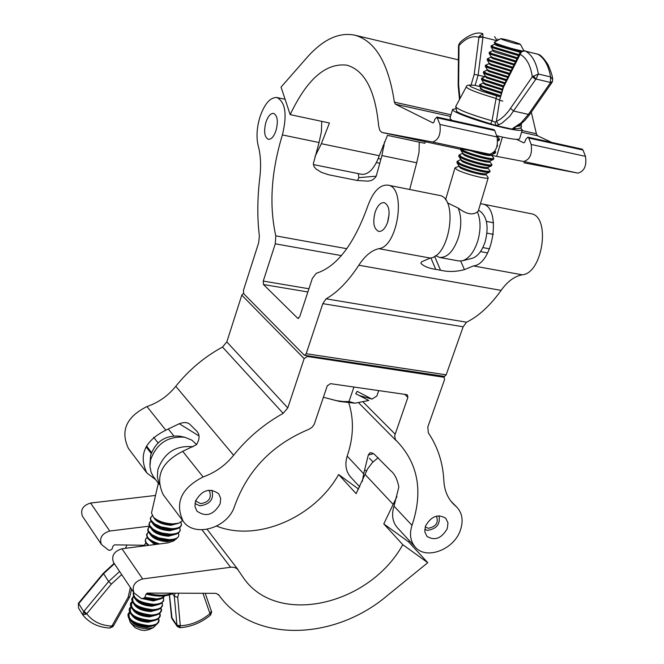 <?xml version="1.0" encoding="UTF-8"?>
<svg xmlns="http://www.w3.org/2000/svg" width="664" height="664" viewBox="0 0 664 664"><rect width="100%" height="100%" fill="white"/><g stroke="black" fill="none" stroke-linecap="round" stroke-linejoin="round"><path stroke-width="1" d="M375.193 211.94C372.537 222.382 373.707 228.873 378.696 231.429C382.257 231.661 385.244 228.574 387.651 222.166C390.324 211.7 389.17 205.184 384.199 202.628C380.596 202.395 377.592 205.5 375.193 211.94M265.915 122.226C263.633 131.455 264.438 137.157 268.339 139.324C271.327 139.506 273.892 136.568 276.025 130.526C278.324 121.271 277.527 115.553 273.634 113.386C270.613 113.204 268.04 116.15 265.915 122.226M282.407 134.933C287.288 114.665 285.487 102.198 277.012 97.533C270.298 97.151 264.596 103.675 259.914 117.105C256.711 127.953 256.163 137.614 258.288 146.08C260.703 155.036 261.201 165.635 259.782 177.877C257.3 198.511 257.167 217.916 259.375 236.085L258.661 242.808L243.472 290.268L243.68 293.671L304.228 355.124L304.66 355.356L306.187 353.713L322.812 303.647L326.065 298.833C337.495 292.392 348.409 281.187 358.809 265.226C364.959 255.806 371.624 250.295 378.82 248.685C398.151 246.809 406.642 186.966 387.859 185.123C379.966 184.567 373.375 191.265 368.088 205.209C354.261 244.028 336.98 266.737 316.247 273.311L312.337 278.415L299.671 316.852L297.746 318.305L263.483 284.541L263.259 281.079L275.278 243.812L275.784 235.869C269.044 205.425 271.186 172.001 282.192 135.589L282.407 134.933L319.06 142.536L321.401 131.804L321.741 121.354M358.303 173.619L358.834 177.661L376.222 176.159C373.957 179.637 370.836 181.28 366.86 181.098L356.925 180.434L328.522 174.74L321.393 172.325L316.172 169.096L314.072 166.714L313.383 163.493L319.06 142.536M376.222 176.159L381.924 155.575L416.702 162.788L419.034 152.346L419.258 142.146M409.696 189.481L416.702 162.788M358.834 177.661L357.431 180.533M460.691 261.052L464.435 269.642C456.176 271.825 448.208 272.024 440.522 270.24L435.75 269.385C428.861 268.347 423.906 266.347 420.885 263.384L421.441 261.873L430.239 258.055C450.067 256.337 458.401 197.341 439.111 195.357L387.859 185.123M464.435 269.642L473.399 265.915C493.626 264.338 501.826 206.039 482.139 203.956L480.445 203.773M304.66 355.356L444.556 376.397L446.166 374.836L463.157 326.779L466.56 322.198C478.719 316.188 490.231 305.581 501.104 290.375C507.528 281.411 514.575 276.224 522.253 274.813C542.911 273.385 550.962 215.883 530.835 213.683L482.139 203.956M381.924 155.575L384.572 141.747M460.65 148.877L489.625 154.222C495.817 152.355 498.299 146.603 497.087 136.983L494.763 130.551L493.908 129.638L436.912 117.038L434.829 119.288L434.082 121.844L433.044 122.965L395.453 104.206L394.383 102.148C388.523 63.213 375.301 40.886 354.734 35.159C338.906 32.021 323.028 39.433 307.108 57.403L281.055 87.108L290.193 114.631C306.984 79.19 325.875 62.698 346.865 65.163C364.719 70.326 375.309 90.578 378.654 125.911L379.816 130.451L381.866 132.435L432.571 142.013C438.614 140.054 441.07 134.203 439.95 124.458L436.912 117.038M315.018 156.513L321.359 143.706L329.435 122.998L290.193 114.631M425.491 141.789L424.736 143.308L387.461 135.365L379.285 155.708C374.479 168.598 368.611 174.79 361.689 174.3L313.317 164.564M551.792 142.436L537.574 135.763L536.396 133.755L531.291 112.166M523.888 162.804L577.896 173.113C584.312 171.37 586.835 165.784 585.474 156.364L583 150.039L582.104 149.143L527.888 137.157L528.76 138.054L531.142 144.445C532.412 153.99 529.913 159.675 523.63 161.501L491.758 155.426M516.509 139.349L523.921 142.885L524.992 141.805L525.747 139.324L527.888 137.157M502.175 39.466C511.064 42.562 517.148 44.197 520.427 44.372L518.982 43.616C510.882 40.77 504.814 39.11 500.789 38.653L502.175 39.466M520.427 44.372L523.962 50.904M522.742 51.02C514.641 49.493 505.835 46.978 496.332 43.5L494.265 42.247L500.789 38.653M519.032 54.664L493.8 47.078L491.559 45.658L495.054 44.04L494.232 42.388M491.518 45.675L493.717 47.119L518.999 54.73M518.924 54.88L493.518 47.227L491.468 45.691M515.92 60.939L491.875 53.601L489.642 52.149L493.128 50.539L490.995 46.77L493.335 48.024L518.551 55.635M489.609 52.166L491.792 53.643L515.895 60.997M515.812 61.154L491.592 53.751L489.559 52.182M512.824 67.197L489.949 60.117L487.741 58.631L491.211 57.038L489.077 53.278L491.41 54.548L515.447 61.901M487.7 58.648L489.866 60.158L512.791 67.255M512.716 67.413L489.667 60.266L487.65 58.664M509.728 73.438L488.023 66.624L485.832 65.105L489.293 63.52L487.168 59.777L489.484 61.063L512.342 68.16M485.791 65.122L487.94 66.666L509.695 73.496M509.62 73.654L487.741 66.773L485.741 65.138M506.632 79.663L486.106 73.123L483.931 71.571L487.376 69.994L485.251 66.267L487.559 67.57L509.246 74.401M483.89 71.587L486.023 73.165L506.607 79.73M506.532 79.879L485.824 73.272L483.84 71.604M503.553 85.88L484.189 79.614L482.031 78.02L485.467 76.46L483.351 72.749L485.641 74.069L506.159 80.626M503.445 86.096L483.907 79.763L481.649 78.186L484.106 79.655L503.519 85.947M501.453 92.337L482.271 86.096L480.138 84.469L483.558 82.917L481.441 79.224L483.724 80.56L503.088 86.843M480.097 84.486L482.189 86.137L501.436 92.404M501.386 92.562L481.989 86.245L480.047 84.511M496.921 136.535L497.294 136.062L499.27 138.817L497.635 139.415M497.643 139.498L499.295 138.859M499.386 138.992L497.668 139.689M497.469 145.358L497.07 146.063M494.962 150.877L495.452 151.55L493.933 152.222M493.867 152.297L495.477 151.591M495.56 151.716L493.692 152.479M469.821 150.479C482.446 154.77 489.7 156.339 491.567 155.168L493.543 157.899C496.381 160.862 471.075 154.637 463.256 150.438L461.065 148.827M460.965 148.811L463.173 150.487C471.033 154.704 496.448 160.954 493.593 157.974L493.568 157.941M493.651 158.073L493.809 158.298C495.759 160.995 470.701 154.745 462.974 150.595L460.766 148.778M462.609 153.583L464.227 155.268C470.793 158.82 491.999 164.016 489.667 161.518L491.634 164.24C494.531 167.27 469.191 161.078 461.364 156.828L459.471 154.812L462.717 153.193L460.65 149.898L462.791 151.375C469.606 155.036 491.576 160.862 493.327 159.484L493.809 158.298M459.43 154.828L461.289 156.87C469.141 161.144 494.597 167.361 491.692 164.323L491.659 164.282M491.75 164.415L491.908 164.647C493.891 167.411 468.801 161.178 461.09 156.978L459.281 154.886M460.733 159.933L462.335 161.642C468.9 165.236 490.132 170.416 487.766 167.859L489.725 170.573C492.68 173.677 467.298 167.511 459.48 163.211L457.612 161.153L460.841 159.559L458.774 156.281L460.907 157.758C467.688 161.452 489.6 167.262 491.41 165.851L491.908 164.647M457.571 161.169L459.397 163.253C467.257 167.577 492.746 173.769 489.783 170.656L489.758 170.615M489.841 170.748L490.007 170.988C492.016 173.81 466.908 167.61 459.206 163.361L457.421 161.227M485.874 174.192L488.239 177.711C488.463 179.985 464.509 173.902 457.181 169.81L454.964 167.942L455.288 167.66L458.865 166.266L460.451 168.017C467.008 171.644 488.256 176.807 485.874 174.2L485.973 173.852C479.566 173.769 471.158 171.544 460.725 167.17L458.973 165.925L456.907 162.647L459.023 164.141C465.779 167.859 487.633 173.644 489.501 172.217L485.973 173.852M488.239 177.711L478.238 211.16L477.383 211.874C472.851 215.476 466.443 214.215 458.177 208.081L447.42 202.827M435.625 255.632L439.518 257.433C447.436 257.839 453.778 251.075 458.55 237.148C461.629 225.893 461.505 216.207 458.177 208.081M439.518 257.433L458.666 260.935L462.401 260.786C469.025 258.636 474.171 251.971 477.831 240.8C480.902 229.611 480.753 219.967 477.383 211.874M462.401 260.786L472.129 258.329C477.781 256.495 482.164 250.851 485.268 241.397C488.646 227.702 487.26 217.916 481.109 212.04L478.528 210.173M481.201 88.37L480.196 88.769C482.828 90.57 489.559 92.935 500.407 95.857M502.764 101.086L499.843 100.38M480.105 86.602L474.386 85.258L470.361 85.2L469.672 85.756L471.399 87.009L481.342 91.068L499.428 96.745M535.682 79.365L532.321 76.775L538.38 74.011L535.989 79.016L509.736 116.333L502.092 123.039L498.747 124.849L495.842 125.513L511.786 129.057L520.302 124.5L524.776 120.483L528.967 115.47L529.955 114.083L528.403 114.399L550.365 82.859L551.917 82.568L529.955 114.083M499.718 99.807L496.357 121.487L500.548 119.072L504.673 115.586L508.616 111.095L532.321 76.775C530.553 65.18 526.394 57.652 519.862 54.199L519.621 53.469L503.096 86.801L503.436 87.299L499.718 99.807L503.096 86.801M485.201 76.758L474.221 74.335L478.918 37.309L479.267 36.271L482.828 33.731L482.985 37.259L478.918 37.309C472.419 35.424 465.779 38.163 458.99 45.55L458.509 46.115L458.152 85.316L459.505 99.467M499.884 100.413L496.033 98.438C477.391 92.91 467.464 89.067 466.252 86.901L455.687 106.58C457.288 109.469 469.398 114.216 492.007 120.815L496.564 95.873M550.365 82.859L550.614 76.941L552.647 79.472C552.747 76.958 551.186 71.978 547.966 64.532C543.816 58.224 540.629 54.846 538.413 54.406L525.199 51.062L523.166 51.178L521.232 52.182L503.436 87.299M552.647 79.472L552.498 81.398L550.556 82.485L535.989 79.016L533.283 76.011M497.178 40.637L494.639 36.644M459.637 43.251L459.015 44.455L458.633 84.776L459.986 98.571M495.908 125.537L490.729 123.861L492.007 120.815L494.946 122.11L496.357 121.487L498.747 124.849M459.015 44.455L458.509 46.115M455.687 106.58L456.616 110.896C456.135 112.349 467.506 116.665 490.729 123.861L490.696 123.828M494.946 122.11L495.842 125.513M513.338 128.758L514.982 127.754M520.36 53.186L520.144 52.639L519.621 53.469M497.037 40.72L479.267 36.271M474.386 85.258L472.801 85.249M496.622 135.713L502.814 137.157C513.272 139.398 518.875 139.921 519.605 138.71L522.286 129.804L520.252 127.795M455.371 108.813L452.574 109.402C450.565 111.718 483.209 123.313 505.511 128.127C515.978 130.401 521.572 130.957 522.286 129.804M452.574 109.402L449.96 118.317L451.952 120.367M389.129 214.14L387.519 222.548M493.352 234.375L486.919 233.139M489.559 248.834L482.852 247.572M378.248 158.555L380.787 159.078M382.962 145.648L384.149 145.897M220.157 503.835L220.689 498.423L218.722 493.784C209.724 487.509 201.98 489.966 195.482 501.154L194.959 506.466L196.834 511.031C205.815 517.455 213.592 515.056 220.157 503.835M447.304 528.544L447.968 522.85L445.76 518.252C437.9 513.621 431.127 516.26 425.45 526.17L424.794 531.789L426.927 536.338C434.787 541.077 441.577 538.479 447.304 528.544M460.409 530.121C463.505 520.85 462.335 513.222 456.907 507.23L453.437 504.042C447.577 497.992 444.39 490.273 443.859 480.861C442.988 462.874 437.808 446.872 428.321 432.862L427.815 426.952L444.548 379.634L444.116 377.301L307.415 356.468L304.145 358.635L287.778 407.912L283.171 413.365C263.99 424.047 247.473 438.016 233.612 455.263C225.395 465.398 215.227 472.627 203.109 476.951C181.264 488.156 174.615 502.914 183.148 521.223C194.56 538.064 227.968 528.038 234.608 506.076C247.606 470.129 272.34 444.548 308.81 429.351L311.939 427.417L314.163 424.487L327.269 385.809L330.498 383.659L406.451 394.59L407.48 395.072L407.887 397.354L394.69 435.659L395.346 439.543L398.475 442.871C418.37 464.841 422.943 492.124 412.203 524.726L411.987 525.34L394.009 506.142C391.345 514.824 392.482 522.02 397.396 527.731L415.315 547.153C426.263 560.25 454.101 549.601 460.409 530.121M373.492 453.678L368.288 455.047L369.939 452.732L372.081 452.972L374.255 454.176L390.664 470.693C394.607 473.805 397.329 479.25 398.84 487.027L394.009 506.142M368.288 455.047L363.681 473.756L347.181 456.126C344.691 464.518 345.861 471.506 350.692 477.109L359.763 486.944M348.791 402.816C354.053 419.507 353.58 437.086 347.38 455.546L347.181 456.126M198.785 435.816L179.272 423.74C184.061 422.03 187.613 422.246 189.929 424.387L195.739 430.156C199.972 433.75 200.179 438.614 196.378 444.755L182.7 451.346C161.277 462.244 154.803 476.727 163.269 494.796L183.148 521.223M179.272 423.74L165.817 430.172C144.752 440.813 138.419 455.064 146.827 472.934L155.658 479.674M243.447 293.322L241.796 295.14L226.822 341.902L222.506 347.04C204.346 356.958 188.775 370.047 175.777 386.299C168.067 395.852 158.472 402.6 146.976 406.551C126.309 416.909 120.142 430.903 128.484 448.532L146.827 472.934M363.681 473.756L362.337 481.392M411.987 525.34C409.256 534.13 410.369 541.409 415.315 547.153M177.471 537.707L173.785 540.886L167.892 542.87L121.952 548.771C114.017 551.294 111.195 555.843 113.502 562.408L133.979 592.877L141.706 598.745L144.677 597.816L145.972 594.297L147.524 593.093L215.999 593.334L218.904 595.127C252.619 642.802 333.212 641.216 386.813 595.998L427.774 562.69L402.791 544.679C369.35 605.203 278.116 626.534 243.987 578.651L237.513 569.131L234.99 567.612L231.861 567.106L142.66 578.942C134.551 581.564 131.655 586.204 133.979 592.877M396.939 496.556L383.784 523.896L402.791 544.679M358.635 489.136L338.64 474.519L356.128 493.642L367.565 468.942L372.213 462.742L378.165 457.695M338.64 474.519C314.421 517.555 257.258 542.33 216.647 526.12M155.525 495.452L90.57 503.046C82.884 505.42 80.186 509.819 82.46 516.235L101.451 544.488C99.152 537.973 101.932 533.482 109.767 531.017L149.375 526.145M144.047 545.277L114.598 544.845L113.096 545.999L111.867 549.41L109.718 550.373L108.365 549.983L101.451 544.488M383.784 523.896L408.551 541.824L409.605 540.969M408.551 541.824L427.774 562.69M153.392 627.629L148.761 629.738L144.719 630.476L140.984 630.086L135.107 627.737L130.268 622.467C134.145 626.351 139.813 628.443 147.267 628.75L153.392 627.629L156.165 624.716M129.057 618.657L130.268 622.467M128.293 614.482L128.924 618.466L133.896 622.674L140.195 625.189L148.512 626.335L138.826 624.766L133.862 622.649L130.908 620.624M130.85 620.574L134.941 623.181L138.801 624.716L147.267 626.26L153.691 625.687L156.364 624.6L158.696 621.288M154.803 620.433L148.528 621.487L142.685 620.807L137.157 618.889L132.186 615.37L136.211 617.943L142.793 620.226L149.757 621.039L154.828 620.425M154.928 620.392L149.79 621.023L142.802 620.209L136.186 617.918L132.086 615.287M129.505 609.203L130.127 613.154L132.028 615.237L136.12 617.852L142.802 620.176L149.873 620.989L155.002 620.375L157.634 619.304L159.933 616.018M133.339 610.009L137.398 612.606L144.005 614.905L150.994 615.727L156.131 615.105L149.765 616.184L143.897 615.495L138.353 613.569L133.364 610.025M156.231 615.08L151.035 615.711L144.005 614.889L137.373 612.581L133.265 609.942M130.725 603.916L131.339 607.826L133.207 609.892L137.307 612.515L144.013 614.847L151.118 615.686L156.306 615.063L158.903 614.001L161.178 610.739M157.41 609.784L151.01 610.872L145.109 610.174L139.548 608.232L134.551 604.672L138.585 607.261L145.217 609.577L152.239 610.407L157.443 609.784M157.542 609.751L152.28 610.399L145.217 609.56L139.78 607.801L134.443 604.58M131.945 598.621L132.543 602.489L134.394 604.53L139.73 607.734L145.225 609.519L152.363 610.365L157.609 609.735L160.173 608.68L162.423 605.452M135.713 599.285L138.627 601.302L143.631 603.46L153.492 605.078L143.623 603.443L138.593 601.269L135.63 599.21M133.165 593.317L133.755 597.144L135.572 599.169L139.681 601.808L146.445 604.182L153.608 605.037L158.92 604.398L161.452 603.352L163.676 600.156M160.157 599.069L154.778 599.733L144.511 597.982L154.737 599.741L160.057 599.102M144.544 597.949L154.861 599.7L160.232 599.053L162.73 598.015L164.705 595.865M149.035 545.335C145.084 542.272 144.437 539.658 147.093 537.475L145.723 538.853L145.2 540.878L146.005 543.177L147.732 545.119M148.927 539.633L157.717 544.231M156.264 543.725L148.844 539.558M148.354 532.047L146.512 534.595L147.25 537.724L148.786 539.5L157.874 544.214M150.139 534.146L150.164 534.171C154.795 537.906 160.954 539.981 168.648 540.38L174.59 539.674M174.698 539.641L166.448 540.247L157.227 538.155L150.056 534.072M178.384 533.134C180.01 537.234 176.848 539.4 168.905 539.641L158.472 537.815L151.898 534.686L148.321 530.934L148.089 528.561L149.624 526.627L148.238 527.98L147.698 529.988L148.213 531.789L149.998 534.022C154.704 537.815 160.954 539.915 168.772 540.322L176.541 538.902M151.359 528.66L151.384 528.685C156.015 532.428 162.19 534.512 169.926 534.918L175.918 534.213M176.026 534.18L168.033 534.811L158.206 532.586L151.276 528.586M150.886 521.174L149.5 522.535L148.952 524.527L149.458 526.328L151.218 528.527C155.915 532.337 162.19 534.445 170.05 534.869L176.109 534.163L178.666 532.935L180.301 530.353L179.653 527.689M152.587 523.157L152.604 523.182C157.235 526.942 163.435 529.034 171.204 529.457L177.255 528.743M171.237 529.44L159.202 527.009L152.504 523.083C155.002 527.423 160.754 529.98 169.752 530.744L177.371 528.71L171.237 529.44M150.977 521.315L152.438 523.024C157.136 526.842 163.435 528.967 171.329 529.399L177.437 528.685L179.961 527.473L181.504 525.315L180.94 522.277C182.583 526.353 179.421 528.502 171.461 528.718L161.012 526.876L154.413 523.755L150.828 520.02L150.595 517.671L152.139 515.754L150.272 518.244L150.977 521.315M158.339 483.226L151.492 512.94L153.583 517.439C158.314 521.29 164.68 523.448 172.673 523.896L178.89 523.174L182.6 520.493M192.992 446.772C175.819 445.121 164.108 452.748 157.858 469.647L157.335 476.968L159.144 483.658M196.61 444.598L191.929 440.19L184.775 437.244C167.926 435.966 156.505 443.56 150.529 460.044L149.956 466.518L151.085 472.195L153.201 476.379L159.211 484.38M184.775 437.244L179.595 436.157C165.328 435.069 155.675 441.494 150.62 455.438L149.931 464.526M158.854 604.414L152.255 605.551L146.329 604.846L139.772 602.381L135.73 599.301M153.625 625.704L147.283 626.783L141.473 626.111L135.971 624.21L131.007 620.707M172.524 593.799L174.317 596.355L177.72 597.309L180.301 625.787L179.737 627.721C191.016 626.932 201.316 622.691 210.621 615.013L209.973 613.586L211.368 611.162M169.478 594.944L172.1 618.948L171.47 617.196M172.1 618.948L177.313 626.525L176.948 625.164L180.301 625.787C191.116 625.181 201.009 621.114 209.973 613.586L202.943 593.284M114.399 563.753L103.484 573.779L78.742 603.659L83.672 611.561L83.971 611.262L86.727 613.752L82.759 614.881L83.672 611.561L85.706 614.466M78.999 603.294L78.858 602.754L78.352 603.476L78.551 608.108L82.934 615.121C89.482 623.089 98.413 627.397 109.709 628.044L111.909 626.077L113.37 626.027L113.245 625.422M78.551 608.108L78.352 603.476M210.455 614.275L211.542 611.61M78.858 602.754L103.327 573.264L108.614 581.564L119.595 571.48M171.544 617.312L169.362 594.977M180.168 626.567L176.956 625.422L171.387 616.889M111.552 626.874L113.37 626.027L129.77 596.87L131.538 589.25M121.678 574.584L111.386 584.054L86.727 613.752C92.578 621.471 100.969 625.579 111.909 626.077L128.16 597.185L129.77 596.87M125.745 548.29L126.791 545.028M424.728 529.465L427.516 530.353C436.646 528.934 440.473 524.07 439.012 515.745M425.201 526.909L428.255 528.295C436.032 526.726 438.763 522.668 436.447 516.119M365.349 470.22L366.337 471.266M369.499 458.243L373.01 461.92M194.95 503.511L199.914 505.844C210.173 504.333 214.165 499.112 211.891 490.181M195.78 500.324L196.436 501.42L200.628 503.644C208.886 502.266 211.849 498.091 209.509 491.128L208.604 490.231M146.503 445.984L151.508 452.499M153.633 437.236L158.049 442.888M378.721 390.598L376.845 396.034L371.948 399.089L357.149 391.328L355.746 393.694L368.777 400.483L354.933 403.197L348.998 401.537L343.388 401.554L336.001 400.583L323.418 397.263L339.586 401.454L354.692 403.189M348.998 401.537L353.945 387.029M371.948 399.089L359.257 395.528M275.784 235.869L346.824 248.701M473.399 265.915L522.253 274.813M358.809 265.226L501.104 290.375M378.82 248.685L430.239 258.055M297.746 318.305L298.584 318.438M263.483 284.541L307.872 291.961M263.259 281.079L308.926 288.765M275.278 243.812L341.404 255.615M306.187 353.713L446.166 374.836M322.812 303.647L463.157 326.779M326.065 298.833L466.56 322.198M430.894 257.914L435.75 269.385M434.596 256.329L440.522 270.24M321.359 143.706L379.285 155.708M439.95 124.458L497.087 136.983M432.571 142.013L489.625 154.222M437.734 117.951L494.763 130.551M523.63 161.501L577.896 173.113M531.142 144.445L585.474 156.364M528.76 138.054L583 150.039M395.453 104.206L450.507 116.432M521.564 132.211L537.574 135.763M394.383 102.148L451.005 114.747M522.062 130.567L536.396 133.755M382.348 132.568L460.492 149.259L382.281 132.551M496.647 156.38L502.416 137.075M520.335 52.406L496.68 45.542L494.78 44.355M517.04 58.681L494.746 52.066L492.862 50.846M513.928 64.956L492.821 58.581L490.953 57.336M510.832 71.206L490.895 65.089L489.044 63.81M507.736 77.447L488.978 71.587L487.135 70.284M504.648 83.672L487.061 78.07L485.235 76.742M502.142 90.022L485.143 84.552L483.334 83.191M521.248 51.634L496.962 44.679L495.004 43.641M517.455 57.843L493.086 50.157M514.343 64.117L493.103 57.718L491.169 56.656M511.247 70.376L491.177 64.225L489.252 63.146M508.151 76.617L489.252 70.724L487.343 69.637M505.063 82.834L487.334 77.215L485.434 76.111M502.399 89.15L485.417 83.697L483.525 82.585M501.154 93.342L481.807 87.042L479.541 85.689L481.491 89.607M500.473 95.641L483.508 90.171L481.624 89.042M499.527 139.199L499.079 140.328L497.726 140.461M497.618 145.574L496.855 146.81M495.709 151.94L495.236 153.102L492.904 153.201M495.236 153.102L491.692 154.762C489.534 155.152 484.297 154.114 475.98 151.641M493.327 159.484L489.783 161.136C483.442 160.995 475.017 158.762 464.501 154.422L462.717 153.193M491.41 165.851L487.874 167.502C481.508 167.386 473.083 165.153 462.617 160.804L460.841 159.567M482.902 37.616L478.146 75.09L475.1 85.44M471.058 85.075L474.221 74.335M517.679 126.301L521.207 125.745C522.41 127.878 519.746 128.899 513.222 128.808M513.264 128.086L521.082 122.89L528.403 114.399L513.803 111.079L510.491 108.514M538.38 74.011L550.614 76.941C548.58 65.603 544.322 58.025 537.848 54.216L525.714 51.236C532.146 55.054 536.371 62.64 538.38 74.011M458.633 84.776L458.152 85.316M455.612 506.043L451.462 501.843M165.817 430.172L146.976 406.551M233.612 455.263L175.777 386.299M203.109 476.951L182.7 451.346M407.887 397.354L404.749 394.341M395.072 434.065L363.274 402.16M443.154 376.861L442.274 376.056M307.415 356.468L306.61 355.647M304.145 358.635L241.796 295.14M287.778 407.912L226.822 341.902M283.171 413.365L222.506 347.04M392.997 504.233L365.051 474.403M142.66 578.942L121.952 548.771M109.767 531.017L90.57 503.046M230.516 567.197L202.047 529.831M143.922 598.397L153.5 600.223L160.032 599.111M148.952 539.649L156.223 544.422M150.164 534.171L154.289 537.466L161.12 540.106L167.378 540.936L174.557 539.683M151.384 528.685L156.505 532.528L162.365 534.644L168.656 535.491L175.885 534.221M152.604 523.182L157.733 527.042L164.896 529.465L169.934 530.03L177.222 528.751M153.583 517.439L157.974 521.016L164.871 523.697L171.212 524.56L178.89 523.174M130.401 620.176C133.223 624.542 138.801 626.974 147.118 627.472L154.272 625.513M129.663 612.324C126.907 619.18 133.273 623.612 148.761 625.629C156.405 625.239 159.626 622.948 158.422 618.757M131.613 614.864C134.418 619.23 139.996 621.67 148.354 622.176L155.542 620.217M130.127 613.154C128.7 610.125 128.949 608.083 130.883 607.02C128.111 613.868 134.485 618.3 150.006 620.325C157.667 619.944 160.887 617.661 159.65 613.478M132.817 609.544C135.614 613.909 141.2 616.35 149.591 616.881L156.812 614.914M132.119 601.742C129.322 608.548 135.697 612.972 151.251 615.013C158.928 614.648 162.14 612.374 160.887 608.191C162.182 609.959 161.51 611.893 158.903 614.001M134.028 604.215C136.809 608.581 142.411 611.029 150.836 611.569L158.082 609.594M132.543 602.489L131.655 599.177L133.348 596.43C130.534 603.211 136.908 607.635 152.496 609.693C160.19 609.336 163.402 607.07 162.124 602.895M135.248 598.87C138.004 603.236 143.615 605.692 152.081 606.249L159.352 604.273M133.572 592.28C133.099 598.795 139.822 602.821 153.741 604.364C161.46 604.016 164.664 601.75 163.361 597.583M142.959 598.77L153.326 600.92L160.622 598.936M145.034 597.384L156.878 598.961L161.626 597.957L164.448 595.89M146.03 594.122L152.811 595.508M143.955 545.982L145.823 542.87L144.229 545.941M147.516 544.928L147.757 545.493M148.902 539.608L154.795 544.604M148.354 532.055C144.735 536.338 148.504 540.313 159.659 543.99M150.006 534.022C152.546 538.38 158.281 540.919 167.195 541.65L174.624 539.666M151.251 528.561C153.774 532.91 159.518 535.458 168.473 536.205L176.068 534.171M150.894 521.182L149.342 523.116L149.566 525.473L153.143 529.216L157.293 531.432L162.323 533.101L170.183 534.18C178.143 533.956 181.297 531.789 179.645 527.697M153.749 517.596C156.231 521.937 161.991 524.502 171.03 525.274L178.666 523.24M128.16 597.185L130.376 587.524M176.948 625.164L174.317 596.355L175.072 593.184M178.699 593.201L177.72 597.309M146.877 593.242C157.434 595.824 166.083 595.807 172.823 593.176M83.971 611.262L108.614 581.564L111.386 584.054M277.012 97.533L285.097 99.293M354.734 35.159L458.384 59.843M497.734 140.951L499.079 140.328M490.007 170.988L489.501 172.217M454.964 167.942L445.552 199.831M457.156 161.344L456.907 162.647M459.023 155.002L458.774 156.281M460.733 148.778L460.65 149.898M479.748 84.635L479.541 85.689M481.649 78.186L481.441 79.224M483.558 71.729L483.351 72.749M485.459 65.263L485.251 66.267M487.368 58.781L487.168 59.777M489.285 52.298L489.077 53.278M491.194 45.808L490.995 46.77M521.389 123.637L521.207 125.745M482.662 33.69C473.872 30.096 459.72 41.849 459.629 43.251L458.691 44.886M551.917 82.568L552.498 81.398M537.682 54.124L538.413 54.406M498.315 40.014L497.884 38.985M525.199 51.062C524.726 50.281 523.041 50.813 520.144 52.639M472.951 85.266C468.452 84.768 466.219 85.316 466.252 86.901M493.584 222.78L486.363 221.369M487.633 252.934L480.495 251.606M376.422 162.589L379.526 163.228M456.907 507.23L450.947 501.187M396.184 440.664L358.792 402.973M444.116 377.301L442.838 376.139M218.904 595.127L218.315 594.338M238.293 569.986L207.135 529.349M128.924 618.466C127.48 615.428 127.72 613.37 129.654 612.308M131.339 607.826C129.912 604.821 130.177 602.788 132.111 601.733M133.755 597.144L133.53 592.213M166.448 540.247L157.227 538.155M168.033 534.811L158.206 532.586M169.602 529.366L159.202 527.009M162.73 598.015L164.797 595.857M161.452 603.352L163.701 600.762L163.377 597.575M160.173 608.68L162.448 606.083L162.14 602.879M157.634 619.304C160.256 617.188 160.937 615.246 159.667 613.47M156.364 624.6C159.011 622.475 159.7 620.525 158.439 618.748M210.621 615.013L211.65 611.918L205.234 593.292M114.125 563.346L103.327 573.264M109.709 628.044L112.971 626.625M177.313 626.525L179.737 627.721M146.055 594.056C157.484 597.019 166.689 596.729 173.669 593.184M125.894 547.128L125.629 548.306M146.171 446.93L151.176 453.446M168.606 429.384L173.736 435.791"/></g></svg>
